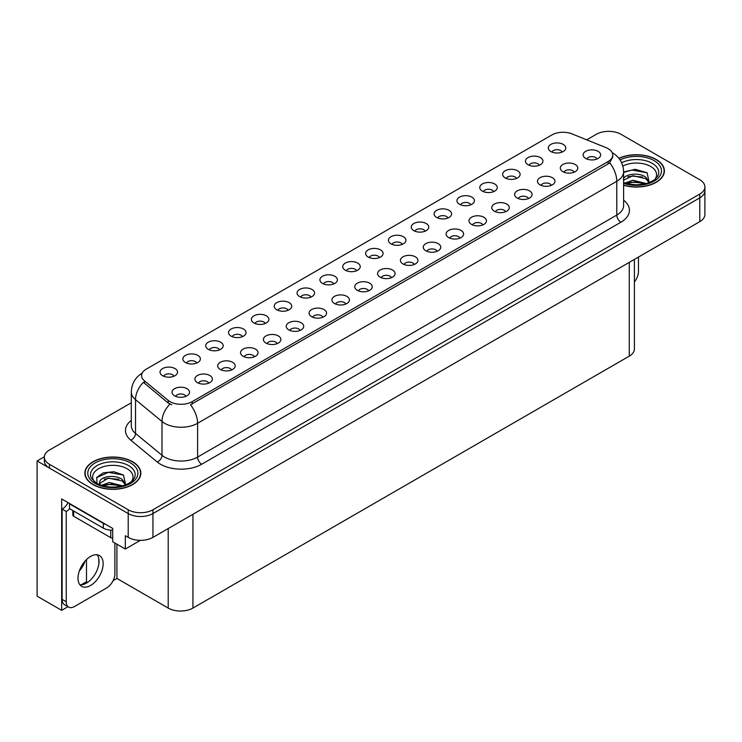 <?xml version="1.0" encoding="UTF-8"?>
<svg xmlns="http://www.w3.org/2000/svg" width="742" height="742" viewBox="0 0 742 742"><rect width="100%" height="100%" fill="white"/><g stroke="black" fill="none" stroke-linecap="round" stroke-linejoin="round"><path stroke-width="1.11" d="M265.256 323.484A5.25 3.033 0 0 0 263.846 322.009A5.25 3.033 0 0 0 258.68 321.24A5.25 3.033 0 0 0 255.016 323.484M266.322 315.823A8.746 5.046 0 0 0 255.109 315.257A8.746 5.046 0 0 0 252.215 321.536A8.746 5.046 0 0 0 253.95 322.965A8.746 5.046 0 0 0 268.057 321.536A8.746 5.046 0 0 0 266.322 315.823M562.167 152.064A5.25 3.033 0 0 0 560.757 150.589A5.25 3.033 0 0 0 555.591 149.819A5.25 3.033 0 0 0 551.927 152.064M563.234 144.402A8.746 5.046 0 0 0 552.029 143.837A8.746 5.046 0 0 0 549.126 150.116A8.746 5.046 0 0 0 550.87 151.544A8.746 5.046 0 0 0 564.968 150.116A8.746 5.046 0 0 0 563.234 144.402M551.325 185.361A5.25 3.033 0 0 0 549.915 183.886A5.25 3.033 0 0 0 544.749 183.116A5.25 3.033 0 0 0 541.085 185.361M552.391 177.7A8.746 5.046 0 0 0 541.187 177.134A8.746 5.046 0 0 0 538.284 183.413A8.746 5.046 0 0 0 540.028 184.841A8.746 5.046 0 0 0 554.126 183.413A8.746 5.046 0 0 0 552.391 177.7M288.091 310.304A5.25 3.033 0 0 0 286.69 308.82A5.25 3.033 0 0 0 281.515 308.06A5.25 3.033 0 0 0 277.86 310.304M289.157 302.634A8.746 5.046 0 0 0 277.953 302.068A8.746 5.046 0 0 0 275.059 308.347A8.746 5.046 0 0 0 276.794 309.776A8.746 5.046 0 0 0 290.892 308.347A8.746 5.046 0 0 0 289.157 302.634M482.81 224.919A5.25 3.033 0 0 0 481.4 223.444A5.25 3.033 0 0 0 476.234 222.674A5.25 3.033 0 0 0 472.571 224.919M483.877 217.258A8.746 5.046 0 0 0 472.663 216.692A8.746 5.046 0 0 0 469.769 222.971A8.746 5.046 0 0 0 471.504 224.399A8.746 5.046 0 0 0 485.611 222.971A8.746 5.046 0 0 0 483.877 217.258M425.129 231.179A5.25 3.033 0 0 0 423.719 229.705A5.25 3.033 0 0 0 418.553 228.935A5.25 3.033 0 0 0 414.899 231.179M426.196 223.518A8.746 5.046 0 0 0 414.991 222.952A8.746 5.046 0 0 0 412.098 229.232A8.746 5.046 0 0 0 413.832 230.66A8.746 5.046 0 0 0 427.93 229.232A8.746 5.046 0 0 0 426.196 223.518M345.772 304.044A5.25 3.033 0 0 0 344.362 302.56A5.25 3.033 0 0 0 339.196 301.799A5.25 3.033 0 0 0 335.532 304.044M346.839 296.373A8.746 5.046 0 0 0 335.625 295.817A8.746 5.046 0 0 0 332.731 302.087A8.746 5.046 0 0 0 334.466 303.515A8.746 5.046 0 0 0 348.573 302.087A8.746 5.046 0 0 0 346.839 296.373M493.653 191.621A5.25 3.033 0 0 0 492.243 190.147A5.25 3.033 0 0 0 487.077 189.377A5.25 3.033 0 0 0 483.413 191.621M494.719 183.96A8.746 5.046 0 0 0 483.506 183.395A8.746 5.046 0 0 0 480.612 189.674A8.746 5.046 0 0 0 482.346 191.102A8.746 5.046 0 0 0 496.454 189.674A8.746 5.046 0 0 0 494.719 183.96M414.286 264.477A5.25 3.033 0 0 0 412.877 263.002A5.25 3.033 0 0 0 407.71 262.241A5.25 3.033 0 0 0 404.056 264.477M415.353 256.815A8.746 5.046 0 0 0 404.149 256.25A8.746 5.046 0 0 0 401.255 262.529A8.746 5.046 0 0 0 402.989 263.957A8.746 5.046 0 0 0 417.087 262.529A8.746 5.046 0 0 0 415.353 256.815M447.973 218A5.25 3.033 0 0 0 446.563 216.516A5.25 3.033 0 0 0 441.397 215.755A5.25 3.033 0 0 0 437.734 218M449.04 210.329A8.746 5.046 0 0 0 437.826 209.773A8.746 5.046 0 0 0 434.933 216.043A8.746 5.046 0 0 0 436.667 217.471A8.746 5.046 0 0 0 450.774 216.043A8.746 5.046 0 0 0 449.04 210.329M368.607 290.855A5.25 3.033 0 0 0 367.197 289.38A5.25 3.033 0 0 0 362.031 288.61A5.25 3.033 0 0 0 358.377 290.855M369.674 283.194A8.746 5.046 0 0 0 358.469 282.628A8.746 5.046 0 0 0 355.576 288.898A8.746 5.046 0 0 0 357.31 290.326A8.746 5.046 0 0 0 371.408 288.898A8.746 5.046 0 0 0 369.674 283.194M516.488 178.432A5.25 3.033 0 0 0 515.078 176.958A5.25 3.033 0 0 0 509.912 176.197A5.25 3.033 0 0 0 506.248 178.432M517.554 170.771A8.746 5.046 0 0 0 506.35 170.206A8.746 5.046 0 0 0 503.456 176.485A8.746 5.046 0 0 0 505.191 177.913A8.746 5.046 0 0 0 519.289 176.485A8.746 5.046 0 0 0 517.554 170.771M437.131 251.297A5.25 3.033 0 0 0 435.721 249.822A5.25 3.033 0 0 0 430.555 249.052A5.25 3.033 0 0 0 426.891 251.297M438.197 243.626A8.746 5.046 0 0 0 426.984 243.07A8.746 5.046 0 0 0 424.09 249.34A8.746 5.046 0 0 0 425.825 250.768A8.746 5.046 0 0 0 439.932 249.34A8.746 5.046 0 0 0 438.197 243.626M196.732 363.042A5.25 3.033 0 0 0 195.332 361.567A5.25 3.033 0 0 0 190.156 360.798A5.25 3.033 0 0 0 186.502 363.042M197.799 355.381A8.746 5.046 0 0 0 186.594 354.815A8.746 5.046 0 0 0 183.701 361.094A8.746 5.046 0 0 0 185.435 362.523A8.746 5.046 0 0 0 199.533 361.094A8.746 5.046 0 0 0 197.799 355.381M310.935 297.115A5.25 3.033 0 0 0 309.525 295.641A5.25 3.033 0 0 0 304.359 294.871A5.25 3.033 0 0 0 300.695 297.115M312.002 289.445A8.746 5.046 0 0 0 300.788 288.888A8.746 5.046 0 0 0 297.894 295.158A8.746 5.046 0 0 0 299.629 296.587A8.746 5.046 0 0 0 313.736 295.158A8.746 5.046 0 0 0 312.002 289.445M208.734 383.16A5.25 3.033 0 0 0 207.324 381.685A5.25 3.033 0 0 0 202.158 380.915A5.25 3.033 0 0 0 198.494 383.16M209.8 375.489A8.746 5.046 0 0 0 198.596 374.933A8.746 5.046 0 0 0 195.693 381.202A8.746 5.046 0 0 0 197.428 382.631A8.746 5.046 0 0 0 211.535 381.202A8.746 5.046 0 0 0 209.8 375.489M379.45 257.557A5.25 3.033 0 0 0 378.04 256.083A5.25 3.033 0 0 0 372.874 255.313A5.25 3.033 0 0 0 369.219 257.557M380.516 249.887A8.746 5.046 0 0 0 369.312 249.331A8.746 5.046 0 0 0 366.418 255.6A8.746 5.046 0 0 0 368.153 257.029A8.746 5.046 0 0 0 382.251 255.6A8.746 5.046 0 0 0 380.516 249.887M254.413 356.781A5.25 3.033 0 0 0 253.003 355.307A5.25 3.033 0 0 0 247.837 354.546A5.25 3.033 0 0 0 244.174 356.781M255.48 349.12A8.746 5.046 0 0 0 244.266 348.555A8.746 5.046 0 0 0 241.373 354.834A8.746 5.046 0 0 0 243.107 356.262A8.746 5.046 0 0 0 257.214 354.834A8.746 5.046 0 0 0 255.48 349.12M322.928 317.224A5.25 3.033 0 0 0 321.527 315.749A5.25 3.033 0 0 0 316.352 314.979A5.25 3.033 0 0 0 312.697 317.224M323.994 309.562A8.746 5.046 0 0 0 312.79 308.997A8.746 5.046 0 0 0 309.896 315.276A8.746 5.046 0 0 0 311.631 316.704A8.746 5.046 0 0 0 325.729 315.276A8.746 5.046 0 0 0 323.994 309.562M402.294 244.368A5.25 3.033 0 0 0 400.884 242.894A5.25 3.033 0 0 0 395.718 242.124A5.25 3.033 0 0 0 392.054 244.368M403.36 236.707A8.746 5.046 0 0 0 392.147 236.141A8.746 5.046 0 0 0 389.253 242.421A8.746 5.046 0 0 0 390.988 243.849A8.746 5.046 0 0 0 405.095 242.421A8.746 5.046 0 0 0 403.36 236.707M277.248 343.602A5.25 3.033 0 0 0 275.848 342.127A5.25 3.033 0 0 0 270.672 341.357A5.25 3.033 0 0 0 267.018 343.602M278.315 335.931A8.746 5.046 0 0 0 267.111 335.375A8.746 5.046 0 0 0 264.217 341.645A8.746 5.046 0 0 0 265.951 343.073A8.746 5.046 0 0 0 280.049 341.645A8.746 5.046 0 0 0 278.315 335.931M470.808 204.811A5.25 3.033 0 0 0 469.398 203.336A5.25 3.033 0 0 0 464.232 202.566A5.25 3.033 0 0 0 460.578 204.811M471.875 197.149A8.746 5.046 0 0 0 460.671 196.584A8.746 5.046 0 0 0 457.777 202.854A8.746 5.046 0 0 0 459.511 204.282A8.746 5.046 0 0 0 473.609 202.854A8.746 5.046 0 0 0 471.875 197.149M391.451 277.666A5.25 3.033 0 0 0 390.042 276.191A5.25 3.033 0 0 0 384.875 275.421A5.25 3.033 0 0 0 381.212 277.666M392.518 270.005A8.746 5.046 0 0 0 381.305 269.439A8.746 5.046 0 0 0 378.411 275.718A8.746 5.046 0 0 0 380.145 277.146A8.746 5.046 0 0 0 394.252 275.718A8.746 5.046 0 0 0 392.518 270.005M333.77 283.926A5.25 3.033 0 0 0 332.37 282.452A5.25 3.033 0 0 0 327.194 281.682A5.25 3.033 0 0 0 323.54 283.926M334.837 276.265A8.746 5.046 0 0 0 323.633 275.699A8.746 5.046 0 0 0 320.739 281.979A8.746 5.046 0 0 0 322.473 283.407A8.746 5.046 0 0 0 336.571 281.979A8.746 5.046 0 0 0 334.837 276.265M574.169 172.181A5.25 3.033 0 0 0 572.759 170.697A5.25 3.033 0 0 0 567.584 169.937A5.25 3.033 0 0 0 563.929 172.181M575.236 164.511A8.746 5.046 0 0 0 564.022 163.954A8.746 5.046 0 0 0 561.128 170.224A8.746 5.046 0 0 0 562.863 171.652A8.746 5.046 0 0 0 576.97 170.224A8.746 5.046 0 0 0 575.236 164.511M300.093 330.413A5.25 3.033 0 0 0 298.683 328.938A5.25 3.033 0 0 0 293.517 328.168A5.25 3.033 0 0 0 289.853 330.413M301.159 322.751A8.746 5.046 0 0 0 289.946 322.186A8.746 5.046 0 0 0 287.052 328.465A8.746 5.046 0 0 0 288.786 329.893A8.746 5.046 0 0 0 302.894 328.465A8.746 5.046 0 0 0 301.159 322.751M173.897 376.231A5.25 3.033 0 0 0 172.487 374.756A5.25 3.033 0 0 0 167.321 373.987A5.25 3.033 0 0 0 163.657 376.231M174.964 368.57A8.746 5.046 0 0 0 163.759 368.004A8.746 5.046 0 0 0 160.856 374.283A8.746 5.046 0 0 0 162.591 375.712A8.746 5.046 0 0 0 176.698 374.283A8.746 5.046 0 0 0 174.964 368.57M242.411 336.673A5.25 3.033 0 0 0 241.011 335.198A5.25 3.033 0 0 0 235.835 334.429A5.25 3.033 0 0 0 232.181 336.673M243.478 329.012A8.746 5.046 0 0 0 232.274 328.446A8.746 5.046 0 0 0 229.38 334.716A8.746 5.046 0 0 0 231.114 336.145A8.746 5.046 0 0 0 245.212 334.716A8.746 5.046 0 0 0 243.478 329.012M185.89 396.349A5.25 3.033 0 0 0 184.489 394.865A5.25 3.033 0 0 0 179.314 394.104A5.25 3.033 0 0 0 175.659 396.349M186.956 388.678A8.746 5.046 0 0 0 175.752 388.112A8.746 5.046 0 0 0 172.858 394.392A8.746 5.046 0 0 0 174.593 395.82A8.746 5.046 0 0 0 188.691 394.392A8.746 5.046 0 0 0 186.956 388.678M597.004 158.992A5.25 3.033 0 0 0 595.594 157.517A5.25 3.033 0 0 0 590.428 156.748A5.25 3.033 0 0 0 586.764 158.992M598.071 151.331A8.746 5.046 0 0 0 586.866 150.765A8.746 5.046 0 0 0 583.963 157.035A8.746 5.046 0 0 0 585.707 158.463A8.746 5.046 0 0 0 599.805 157.035A8.746 5.046 0 0 0 598.071 151.331M356.614 270.737A5.25 3.033 0 0 0 355.205 269.263A5.25 3.033 0 0 0 350.038 268.502A5.25 3.033 0 0 0 346.375 270.737M357.681 263.076A8.746 5.046 0 0 0 346.468 262.51A8.746 5.046 0 0 0 343.574 268.79A8.746 5.046 0 0 0 345.308 270.218A8.746 5.046 0 0 0 359.416 268.79A8.746 5.046 0 0 0 357.681 263.076M231.569 369.97A5.25 3.033 0 0 0 230.168 368.496A5.25 3.033 0 0 0 224.993 367.726A5.25 3.033 0 0 0 221.339 369.97M232.636 362.309A8.746 5.046 0 0 0 221.431 361.744A8.746 5.046 0 0 0 218.538 368.023A8.746 5.046 0 0 0 220.272 369.451A8.746 5.046 0 0 0 234.37 368.023A8.746 5.046 0 0 0 232.636 362.309M539.332 165.253A5.25 3.033 0 0 0 537.922 163.778A5.25 3.033 0 0 0 532.756 163.008A5.25 3.033 0 0 0 529.092 165.253M540.399 157.582A8.746 5.046 0 0 0 529.185 157.026A8.746 5.046 0 0 0 526.291 163.296A8.746 5.046 0 0 0 528.026 164.724A8.746 5.046 0 0 0 542.133 163.296A8.746 5.046 0 0 0 540.399 157.582M459.966 238.108A5.25 3.033 0 0 0 458.556 236.633A5.25 3.033 0 0 0 453.39 235.863A5.25 3.033 0 0 0 449.726 238.108M461.032 230.447A8.746 5.046 0 0 0 449.828 229.881A8.746 5.046 0 0 0 446.934 236.16A8.746 5.046 0 0 0 448.669 237.588A8.746 5.046 0 0 0 462.767 236.16A8.746 5.046 0 0 0 461.032 230.447M219.576 349.862A5.25 3.033 0 0 0 218.167 348.388A5.25 3.033 0 0 0 213 347.618A5.25 3.033 0 0 0 209.337 349.862M220.643 342.192A8.746 5.046 0 0 0 209.439 341.635A8.746 5.046 0 0 0 206.536 347.905A8.746 5.046 0 0 0 208.27 349.334A8.746 5.046 0 0 0 222.377 347.905A8.746 5.046 0 0 0 220.643 342.192M528.489 198.55A5.25 3.033 0 0 0 527.08 197.075A5.25 3.033 0 0 0 521.914 196.305A5.25 3.033 0 0 0 518.25 198.55M529.556 190.889A8.746 5.046 0 0 0 518.343 190.323A8.746 5.046 0 0 0 515.449 196.602A8.746 5.046 0 0 0 517.183 198.031A8.746 5.046 0 0 0 531.291 196.602A8.746 5.046 0 0 0 529.556 190.889M505.645 211.739A5.25 3.033 0 0 0 504.235 210.264A5.25 3.033 0 0 0 499.069 209.494A5.25 3.033 0 0 0 495.406 211.739M506.712 204.069A8.746 5.046 0 0 0 495.508 203.512A8.746 5.046 0 0 0 492.614 209.782A8.746 5.046 0 0 0 494.348 211.21A8.746 5.046 0 0 0 508.446 209.782A8.746 5.046 0 0 0 506.712 204.069M608.134 148.66A15.74 9.09 0 0 0 606.029 147.639L572.082 133.922A15.74 9.09 0 0 0 551.918 134.933L146.202 369.173A15.74 9.09 0 0 0 141.592 375.6A15.74 9.09 0 0 0 144.44 380.813L168.211 400.411A15.74 9.09 0 0 0 192.234 401.626L608.134 161.515A15.74 9.09 0 0 0 612.744 155.087A15.74 9.09 0 0 0 608.134 148.66M609.33 131.362L608.004 131.362M44.353 456.775L37.1 460.967L128.208 513.566A17.493 10.1 0 0 0 152.945 513.566L699.78 197.864A17.493 10.1 0 0 0 704.9 190.722A17.493 10.1 0 0 1 699.78 197.864L152.945 513.566A17.493 10.1 0 0 1 128.208 513.566L49.464 468.109A17.493 10.1 0 0 1 44.344 460.967L44.344 457.155A17.493 10.1 0 0 0 49.464 464.297L128.208 509.763A17.493 10.1 0 0 0 152.945 509.763L699.78 194.052A17.493 10.1 0 0 0 704.9 186.91A17.493 10.1 0 0 0 699.78 179.768L621.035 134.311A17.493 10.1 0 0 0 596.299 134.311L586.718 139.839M67.986 606.706L61.669 610.351L61.669 498.958L112.71 528.425L112.71 541.753L125.324 549.034L125.324 535.705L128.208 537.375A17.493 10.1 0 0 0 152.945 537.375L699.78 221.663A17.493 10.1 0 0 0 704.9 214.521L704.9 186.91M140.405 540.334L125.324 549.034M61.669 610.351L37.1 596.169L37.1 460.967M634.401 259.403L634.401 349.009A17.493 10.1 180 0 1 629.281 356.141L192.939 608.069A17.493 10.1 180 0 1 168.202 608.069L116.911 578.454L116.911 544.183M98.853 563.753L98.853 559.069M116.911 578.454L113.09 580.671M81.184 584.798L86.489 581.737L87.593 582.377M79.264 571.117A18.661 10.768 120 0 0 85.061 561.091M86.489 581.737L86.489 559.579M623.614 185.259A27.983 16.157 0 0 0 664.396 170.892A27.983 16.157 0 0 0 656.197 159.465A27.983 16.157 0 0 0 618.884 158.296M132.623 461.756A27.983 16.157 0 0 0 102.127 458.25A27.983 16.157 0 0 0 84.848 473.173A27.983 16.157 0 0 0 93.047 484.6A27.983 16.157 0 0 0 123.543 488.106A27.983 16.157 0 0 0 140.822 473.173A27.983 16.157 0 0 0 132.623 461.756M612.744 155.087L612.744 157.016L609.655 162.776L608.134 163.889L190.462 404.798A20.405 11.779 60 0 1 197.595 423.292A23.317 13.467 180 0 1 164.613 423.292A23.317 13.467 180 0 1 161.997 421.493L135.517 399.65A23.317 13.467 180 0 1 131.297 391.924L131.297 425.732A23.317 13.467 0 0 0 135.517 433.449L161.997 455.291A23.317 13.467 0 0 0 164.613 457.091A23.317 13.467 0 0 0 197.595 457.091L616.788 215.069A23.317 13.467 0 0 0 623.614 205.553L623.614 171.745A23.317 13.467 180 0 1 616.788 181.271A20.405 11.779 -120 0 0 609.655 162.776M171.745 404.798L168.211 403.008L143.382 382.334A20.405 13.653 129.5 0 0 135.517 399.65L135.517 433.449A5.834 3.896 -50.5 0 1 130.74 440.145A29.151 16.834 180 0 1 131.297 420.389M131.297 402.776L49.464 450.023A17.493 10.1 0 0 0 44.344 457.155M638.472 257.057L638.472 271.387A11.659 6.734 -60 0 1 634.401 281.951M90.57 585.475A17.78 10.267 120 0 0 102.192 569.81A17.78 10.267 120 0 0 99.465 555.554A17.78 10.267 120 0 0 90.57 556.435A17.78 10.267 120 0 0 78.958 572.11A17.78 10.267 120 0 0 81.676 586.356A17.78 10.267 120 0 0 90.57 585.475M97.156 554.784A17.78 10.267 -60 0 1 97.425 569.327A17.78 10.267 -60 0 1 86.452 583.101A17.78 10.267 -60 0 1 79.858 584.752M114.899 543.014L114.899 573.668A11.659 6.734 -60 0 1 106.653 587.952L74.497 606.52A11.659 6.734 -60 0 1 68.663 607.095A11.659 6.734 -60 0 1 66.251 601.762L66.251 511.498L62.124 509.123A11.659 6.734 120 0 0 68.116 502.677M69.637 508.697A11.659 6.734 -60 0 1 66.251 511.498M68.663 607.095L64.535 604.721A11.659 6.734 -60 0 1 62.124 599.378L62.124 509.123M105.985 524.538A11.659 6.734 180 0 1 103.351 523.398L69.544 503.883A11.659 6.734 0 0 0 69.896 503.707M103.351 523.398L103.351 528.165A11.659 6.734 0 0 0 112.71 530.103M69.544 503.883L69.544 508.641L103.351 528.165M622.853 166.078A20.173 11.649 180 0 1 650.678 166.468A20.173 11.649 180 0 1 654.657 179.666M649.324 182.968L647.061 172.738L635.245 169.306L623.614 171.996M619.004 158.454A27.695 15.99 180 0 1 655.993 159.586A27.695 15.99 180 0 1 664.109 170.892A27.695 15.99 180 0 1 623.614 185.073M624.903 183.079L633 180.223L646.263 183.571M626.424 183.534L635.514 181.669L644.538 183.988M623.614 182.244A13.18 7.605 0 0 0 623.846 182.708M623.373 179.295C624.328 174.045 638.741 171.968 645.735 177.153L649.538 182.495M623.614 180.176L632.907 175.696L645.735 178.664L649.167 182.634M623.614 172.45L631.961 170.048L647.126 172.784M627.76 176.856L631.961 176.095L642.479 176.995M627.769 182.903L631.961 182.142L642.479 183.042M94.586 481.957A20.173 11.649 180 0 1 101.227 467.46A20.173 11.649 180 0 1 127.105 468.749A20.173 11.649 180 0 1 131.084 481.957M125.75 485.249L123.478 475.019L113.851 471.736L103.324 472.802L96.794 477.375L97.007 483.237M132.419 461.867A27.695 15.99 180 0 1 140.526 473.173A27.695 15.99 180 0 1 123.432 487.948A27.695 15.99 180 0 1 93.251 484.48A27.695 15.99 180 0 1 85.135 473.173A27.695 15.99 180 0 1 102.238 458.408A27.695 15.99 180 0 1 132.419 461.867M101.329 485.361L109.426 482.504L122.68 485.862M102.85 485.824L111.931 483.951L120.965 486.27M99.168 484.554L99.799 481.586A13.18 7.605 0 0 0 99.651 482.699A13.18 7.605 0 0 0 100.263 484.99M99.799 481.586C100.745 476.336 115.158 474.249 122.152 479.434L125.955 484.776M99.716 483.432L108.286 478.098L122.152 480.946L125.584 484.925M72.818 510.533L72.818 515.069A2.912 1.679 0 0 0 73.671 516.256L110.771 537.681A2.912 1.679 0 0 0 112.71 538.173M96.645 477.644L108.388 472.339L123.543 475.066M104.177 479.147L108.388 478.377L118.896 479.286M104.195 485.185L108.388 484.424L118.905 485.333M699.78 221.663L699.78 194.052M152.945 537.375L152.945 509.763M128.208 537.375L128.208 509.763M192.939 608.069L192.939 514.28M629.281 356.141L629.281 262.362M168.202 608.069L168.202 528.564M144.44 380.813L144.44 383.41M168.211 400.411L168.211 403.008M192.234 401.626L192.234 404M608.134 161.515L608.134 163.889M201.722 464.232A5.834 3.367 60 0 1 197.595 457.091L197.595 423.292L616.788 181.271L616.788 215.069A5.834 3.367 60 0 0 620.915 222.21L201.722 464.232A29.151 16.834 180 0 1 160.495 464.232A29.151 16.834 180 0 1 157.221 461.978L130.74 440.145M169.955 404.093A20.405 13.653 129.5 0 0 161.997 421.493L161.997 455.291A5.834 3.896 -50.5 0 1 157.221 461.978M623.614 200.21A29.151 16.834 180 0 1 620.915 222.21M49.464 464.297L49.464 468.109M66.251 601.762L62.124 599.378M621.638 162.767A22.343 12.902 180 0 1 652.209 163.323A22.343 12.902 180 0 1 657.959 175.845L654.481 179.805L649.167 182.634L643.286 184.229L636.432 184.832L627.658 183.849L623.614 182.625M620.062 159.92A25.07 14.478 180 0 1 654.138 160.662A25.07 14.478 180 0 1 656.206 179.768A25.07 14.478 180 0 1 623.614 183.339M91.285 478.126A22.343 12.902 180 0 1 101.617 463.574A22.343 12.902 180 0 1 128.626 465.605A22.343 12.902 180 0 1 134.376 478.126C132.178 480.297 135.545 480.018 125.584 484.925C115.075 488.264 105.401 487.717 96.562 483.265L91.285 478.126M130.564 462.943A25.07 14.478 180 0 1 130.564 483.413A25.07 14.478 180 0 1 95.106 483.413A25.07 14.478 180 0 1 95.106 462.943A25.07 14.478 180 0 1 130.564 462.943M110.771 537.681L110.771 530.113M73.671 516.256L73.671 511.025M623.614 171.745C623.224 163.361 619.542 157.072 612.558 152.889L612.169 152.666M142.353 373.068C135.378 377.251 131.696 383.54 131.297 391.924M664.109 170.892L664.109 173.22M140.526 473.173L140.526 475.501M85.135 473.173L85.135 475.501"/></g></svg>
